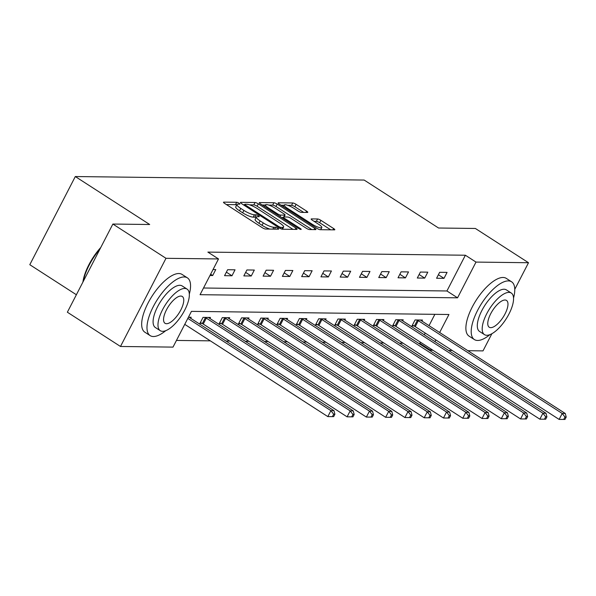 <?xml version="1.0" encoding="UTF-8"?>
<svg xmlns="http://www.w3.org/2000/svg" width="596" height="596" viewBox="0 0 596 596"><rect width="100%" height="100%" fill="white"/><g stroke="black" fill="none" stroke-linecap="round" stroke-linejoin="round"><path stroke-width="0.89" d="M239.018 203.236A1.892 0.417 27.3 0 0 236.709 202.282L223.82 202.126A2.697 0.596 27.3 0 0 223.507 202.23A2.697 0.596 27.3 0 0 224.692 203.46L262.24 227.665A2.697 0.596 27.3 0 0 265.54 229.028L278.429 229.184A1.892 0.417 27.3 0 0 278.645 229.11A1.892 0.417 27.3 0 0 277.818 228.253A1.892 0.417 27.3 0 0 275.508 227.3L273.84 227.277A8.635 1.9 27.3 0 1 263.283 222.926L260.154 220.907A8.635 1.9 27.3 0 1 256.362 216.996A8.635 1.9 27.3 0 1 257.36 216.653L259.029 216.676A1.892 0.417 27.3 0 0 259.245 216.601A1.892 0.417 27.3 0 0 258.418 215.745A1.892 0.417 27.3 0 0 256.109 214.791L254.44 214.769A8.635 1.9 27.3 0 1 243.883 210.418L240.754 208.399A8.635 1.9 27.3 0 1 236.962 204.488A8.635 1.9 27.3 0 1 237.96 204.145L239.629 204.167A1.892 0.417 27.3 0 0 239.845 204.093A1.892 0.417 27.3 0 0 239.018 203.236M236.686 205.024A1.892 0.417 27.3 0 0 235.48 204.666L226.398 204.555M256.086 217.533A1.892 0.417 27.3 0 0 254.879 217.175L253.211 217.153L254.44 214.769M307.476 212.444A2.697 0.596 27.3 0 0 307.789 212.34A2.697 0.596 27.3 0 0 306.605 211.118L296.07 204.324A2.697 0.596 27.3 0 0 292.77 202.968L278.459 202.789A2.697 0.596 27.3 0 0 278.146 202.901A2.697 0.596 27.3 0 0 279.33 204.123L316.878 228.328A2.697 0.596 27.3 0 0 320.179 229.691L334.49 229.862A2.697 0.596 27.3 0 0 334.803 229.758A2.697 0.596 27.3 0 0 333.618 228.536L320.894 220.326A2.697 0.596 27.3 0 0 317.594 218.97L311.47 218.896A2.697 0.596 27.3 0 0 311.157 219A2.697 0.596 27.3 0 0 312.341 220.222L318.651 224.297A7.219 1.587 27.3 0 1 321.818 227.568A7.219 1.587 27.3 0 1 312.162 224.215L287.443 208.28A7.219 1.587 27.3 0 1 284.277 205.009A7.219 1.587 27.3 0 1 293.932 208.354L298.052 211.014A2.697 0.596 27.3 0 0 301.353 212.37L307.476 212.444M439.654 332.493L448.944 314.502L191.45 311.373L173.004 347.11L120.489 346.477L67.363 312.215L112.867 224.051L149.685 224.506L75.305 176.543L364.178 180.059L438.559 228.015L475.385 228.469L528.51 262.724L514.773 289.343M112.867 224.051L165.993 258.306L218.508 258.947L200.062 294.692L457.549 297.821L476.003 262.084L528.51 262.724M203.504 288.01L446.925 290.975L465.372 255.23L207.877 252.101L218.508 258.947M465.372 255.23L476.003 262.084M258.351 203.869A2.697 0.596 27.3 0 0 255.051 202.506L240.739 202.335A2.697 0.596 27.3 0 0 240.426 202.439A2.697 0.596 27.3 0 0 241.611 203.661L279.159 227.873A2.697 0.596 27.3 0 0 282.459 229.229L296.771 229.408A2.697 0.596 27.3 0 0 297.084 229.296A2.697 0.596 27.3 0 0 295.899 228.074L258.351 203.869L257.122 206.246A2.697 0.596 27.3 0 0 253.821 204.89L249.538 204.838M259.603 202.558L273.907 202.737A2.697 0.596 27.3 0 1 277.207 204.093L314.755 228.305A2.697 0.596 27.3 0 1 315.94 229.527A2.697 0.596 27.3 0 1 315.627 229.631L309.503 229.557A2.697 0.596 27.3 0 1 306.21 228.201L290.982 218.382A2.697 0.596 27.3 0 0 287.682 217.026L283.614 216.974A2.697 0.596 27.3 0 0 283.309 217.078A2.697 0.596 27.3 0 0 284.493 218.3L300.347 228.521A1.892 0.417 27.3 0 1 301.174 229.378A1.892 0.417 27.3 0 1 298.648 228.506L260.474 203.892A2.697 0.596 27.3 0 1 259.29 202.67A2.697 0.596 27.3 0 1 259.603 202.558L259.379 202.983M75.305 176.543L29.8 264.706L76.377 294.744M209.963 275.501L212.69 275.531L215.767 269.578L213.04 269.541M224.558 275.68L231.971 275.769L235.04 269.809L227.627 269.72L224.558 275.68M243.831 275.911L251.244 276L254.321 270.048L246.908 269.958L243.831 275.911M263.104 276.149L270.517 276.239L273.594 270.279L266.181 270.189L263.104 276.149M282.377 276.38L289.79 276.47L292.867 270.517L285.454 270.428L282.377 276.38M301.658 276.618L309.071 276.708L312.14 270.748L304.727 270.659L301.658 276.618M320.931 276.849L328.344 276.939L331.421 270.986L324 270.897L320.931 276.849M340.204 277.088L347.617 277.177L350.694 271.217L343.281 271.128L340.204 277.088M359.477 277.319L366.89 277.408L369.967 271.456L362.554 271.366L359.477 277.319M378.751 277.557L386.171 277.647L389.24 271.687L381.827 271.597L378.751 277.557M398.031 277.788L405.444 277.878L408.521 271.925L401.101 271.836L398.031 277.788M417.304 278.027L424.717 278.116L427.794 272.156L420.381 272.067L417.304 278.027M436.577 278.257L443.99 278.347L447.067 272.394L439.654 272.305L436.577 278.257M176.446 340.435L210.328 340.845M225.966 341.039L229.602 341.083M245.239 341.27L248.875 341.314M264.512 341.508L268.148 341.545M283.793 341.739L287.428 341.784M303.066 341.977L306.702 342.015M322.339 342.208L325.975 342.253M341.612 342.439L345.248 342.484M360.893 342.678L364.521 342.722M380.166 342.909L383.802 342.953M399.439 343.147L403.075 343.192M418.712 343.378L419.867 343.393L420.478 342.216M424.307 334.796L425.201 333.067M429.031 325.647L434.871 314.33M190.638 318.257L191.174 317.236L188.44 317.199M209.919 318.495L210.448 317.467L203.035 317.377L199.958 323.337L201.955 323.36M229.192 318.726L229.721 317.705L222.308 317.616L219.231 323.568L221.235 323.591M248.465 318.964L248.994 317.936L241.581 317.847L238.504 323.807L240.508 323.829M267.738 319.195L268.267 318.175L260.854 318.085L257.785 324.038L259.781 324.06M287.019 319.434L287.548 318.406L280.135 318.316L277.058 324.276L279.055 324.298M306.292 319.665L306.821 318.644L299.408 318.547L296.331 324.507L298.335 324.529M325.565 319.903L326.094 318.875L318.681 318.785L315.604 324.745L317.608 324.768M344.838 320.134L345.367 319.113L337.954 319.016L334.885 324.976L336.882 324.999M364.119 320.372L364.648 319.344L357.235 319.255L354.158 325.215L356.155 325.237M383.392 320.603L383.921 319.583L376.508 319.486L373.431 325.446L375.435 325.468M402.665 320.842L403.194 319.814L395.781 319.724L392.704 325.684L394.708 325.707M421.938 321.073L422.467 320.052L415.054 319.955L411.985 325.915L413.982 325.938M120.489 346.477L165.993 258.306M491.871 333.715L483.006 350.888L467.89 350.701M452.252 350.508L448.617 350.47M432.972 350.277L430.498 350.247L431.102 349.07M419.867 343.393L430.498 350.247M434.931 341.642L435.825 339.921M446.925 290.975L457.549 297.821M212.69 275.531L210.634 274.205M231.971 275.769L226.368 272.163M251.244 276L245.649 272.394M270.517 276.239L264.922 272.633M289.79 276.47L284.195 272.864M309.071 276.708L303.468 273.095M328.344 276.939L322.749 273.333M347.617 277.177L342.022 273.564M366.89 277.408L361.295 273.802M386.171 277.647L380.568 274.033M405.444 277.878L399.849 274.272M424.717 278.116L419.122 274.503M443.99 278.347L438.395 274.741M236.962 204.488L235.733 206.872A8.635 1.9 27.3 0 0 239.525 210.783L240.754 208.399M253.211 217.153A8.635 1.9 27.3 0 1 242.654 212.802L239.525 210.783M256.362 216.996L255.133 219.38A8.635 1.9 27.3 0 0 258.925 223.291L260.154 220.907M269.824 229.08A8.635 1.9 27.3 0 1 262.054 225.31L258.925 223.291M292.964 229.356L257.122 206.246M244.531 204.778L243.317 204.763M244.993 204.234A1.892 0.417 27.3 0 0 244.777 204.309A1.892 0.417 27.3 0 0 245.604 205.166L278.563 226.413A1.892 0.417 27.3 0 0 280.872 227.367L282.631 227.389A8.635 1.9 27.3 0 0 283.629 227.039A8.635 1.9 27.3 0 0 279.837 223.127L257.308 208.6A8.635 1.9 27.3 0 0 246.751 204.249L244.993 204.234M262.18 204.987L265.421 205.031M268.759 205.069L272.677 205.121L273.907 202.737M311.82 229.587L275.978 206.477A2.697 0.596 27.3 0 0 272.677 205.121M275.181 208.198A7.219 1.587 27.3 0 0 265.518 204.845A7.219 1.587 27.3 0 0 268.692 208.116L277.401 213.733A2.697 0.596 27.3 0 0 280.694 215.089L284.761 215.141A2.697 0.596 27.3 0 0 285.074 215.029A2.697 0.596 27.3 0 0 283.89 213.808L275.181 208.198M283.078 217.518L281.58 217.495M330.683 229.818L319.665 222.71A2.697 0.596 27.3 0 0 316.364 221.354L314.047 221.325M303.669 212.4L294.841 206.708A2.697 0.596 27.3 0 0 291.541 205.344L287.719 205.3M284.143 205.255L281.036 205.218M333.671 416.626L334.9 414.242L333.663 414.227L332.434 416.611L333.671 416.626L327.822 416.604L330.899 410.644L333.991 410.681L190.117 317.921A2.749 0.603 -152.7 0 1 189.409 317.407L189.17 317.206M184.745 324.351L327.822 416.604L332.434 416.611M187.822 318.398L330.899 410.644L333.663 414.227M333.991 410.681L334.9 414.242M82.911 282.094A33.532 13.149 -57.2 0 1 100.769 247.496M99.994 248.994A34.359 13.47 122.8 0 0 83.269 281.401M189.327 294.089A34.359 13.47 122.8 0 0 187.39 277.855A34.359 13.47 122.8 0 0 184.142 276.954A34.359 13.47 122.8 0 0 155.288 302.962A34.359 13.47 122.8 0 0 150.147 335.615A34.359 13.47 122.8 0 0 153.395 336.524A34.359 13.47 122.8 0 0 165.733 330.683M187.39 277.855L182.078 274.436A34.359 13.47 122.8 0 0 178.83 273.527A34.359 13.47 122.8 0 0 149.976 299.535A34.359 13.47 122.8 0 0 144.835 332.188L150.147 335.615M160.249 330.676L155.362 327.524A24.741 9.7 -57.2 0 1 159.065 304.02A24.741 9.7 -57.2 0 1 179.836 285.29A24.741 9.7 -57.2 0 1 182.175 285.946L187.062 289.097A24.741 9.7 122.8 0 0 184.723 288.442A24.741 9.7 122.8 0 0 163.952 307.171A24.741 9.7 122.8 0 0 160.249 330.676A24.741 9.7 122.8 0 0 162.589 331.331A24.741 9.7 122.8 0 0 183.367 312.602A24.741 9.7 122.8 0 0 187.062 289.097M166.522 323.71A15.943 6.251 122.8 0 0 179.91 311.634A15.943 6.251 122.8 0 0 182.294 296.488A15.943 6.251 122.8 0 0 180.789 296.063A15.943 6.251 122.8 0 0 167.401 308.139A15.943 6.251 122.8 0 0 165.018 323.285A15.943 6.251 122.8 0 0 166.522 323.71M513.543 298.03A34.359 13.47 122.8 0 0 511.599 281.804A34.359 13.47 122.8 0 0 508.358 280.895A34.359 13.47 122.8 0 0 479.504 306.91A34.359 13.47 122.8 0 0 474.364 339.556A34.359 13.47 122.8 0 0 477.612 340.465A34.359 13.47 122.8 0 0 489.949 334.624M511.599 281.804L506.287 278.377A34.359 13.47 122.8 0 0 503.046 277.468A34.359 13.47 122.8 0 0 474.185 303.483A34.359 13.47 122.8 0 0 469.052 336.129L474.364 339.556M484.466 334.624L479.579 331.473A24.741 9.7 -57.2 0 1 483.274 307.968A24.741 9.7 -57.2 0 1 504.052 289.239A24.741 9.7 -57.2 0 1 506.391 289.887L511.279 293.038A24.741 9.7 122.8 0 0 508.939 292.39A24.741 9.7 122.8 0 0 488.161 311.119A24.741 9.7 122.8 0 0 484.466 334.624A24.741 9.7 122.8 0 0 486.805 335.28A24.741 9.7 122.8 0 0 507.576 316.55A24.741 9.7 122.8 0 0 511.279 293.038M490.739 327.651A15.943 6.251 122.8 0 0 504.127 315.582A15.943 6.251 122.8 0 0 506.511 300.436A15.943 6.251 122.8 0 0 505.006 300.012A15.943 6.251 122.8 0 0 491.618 312.08A15.943 6.251 122.8 0 0 489.234 327.234A15.943 6.251 122.8 0 0 490.739 327.651M352.944 416.857L354.173 414.473L352.944 414.458L351.707 416.842L352.944 416.857L347.095 416.835L350.172 410.882L353.264 410.92L209.39 318.152A2.749 0.603 -152.7 0 1 208.682 317.646L208.444 317.445M200.375 322.525L202.342 323.561A2.749 0.603 -152.7 0 1 203.229 324.075L347.095 416.835L351.707 416.842M205.031 317.4L205.419 317.601A2.749 0.603 -152.7 0 1 206.298 318.115L350.172 410.882L352.944 414.458M353.264 410.92L354.173 414.473M372.224 417.096L373.454 414.712L372.217 414.697L370.988 417.081L372.224 417.096L366.376 417.073L369.445 411.113L372.537 411.151L228.663 318.391A2.749 0.603 -152.7 0 1 227.963 317.877L227.724 317.675M219.648 322.764L221.615 323.799A2.749 0.603 -152.7 0 1 222.502 324.306L366.376 417.073L370.988 417.081M224.305 317.638L224.692 317.839A2.749 0.603 -152.7 0 1 225.571 318.353L369.445 411.113L372.217 414.697M372.537 411.151L373.454 414.712M391.498 417.327L392.727 414.943L391.49 414.928L390.261 417.312L391.498 417.327L385.649 417.304L388.726 411.352L391.81 411.389L247.936 318.622A2.749 0.603 -152.7 0 1 247.236 318.115L246.997 317.914M238.921 322.995L240.896 324.03A2.749 0.603 -152.7 0 1 241.775 324.544L385.649 417.304L390.261 417.312M243.585 317.869L243.965 318.07A2.749 0.603 -152.7 0 1 244.852 318.584L388.726 411.352L391.49 414.928M391.81 411.389L392.727 414.943M410.771 417.565L412 415.181L410.763 415.166L409.534 417.55L410.771 417.565L404.922 417.543L407.999 411.583L411.084 411.62L267.217 318.86A2.749 0.603 -152.7 0 1 266.509 318.346L266.27 318.145M258.202 323.233L260.169 324.261A2.749 0.603 -152.7 0 1 261.048 324.775L404.922 417.543L409.534 417.55M262.858 318.108L263.238 318.309A2.749 0.603 -152.7 0 1 264.125 318.823L407.999 411.583L410.763 415.166M411.084 411.62L412 415.181M430.044 417.796L431.273 415.412L430.036 415.397L428.807 417.781L430.044 417.796L424.196 417.774L427.272 411.821L430.364 411.858L286.49 319.091A2.749 0.603 -152.7 0 1 285.782 318.584L285.544 318.383M277.475 323.464L279.442 324.5A2.749 0.603 -152.7 0 1 280.321 325.014L424.196 417.774L428.807 417.781M282.132 318.339L282.519 318.54A2.749 0.603 -152.7 0 1 283.398 319.054L427.272 411.821L430.036 415.397M430.364 411.858L431.273 415.412M449.317 418.034L450.554 415.65L449.317 415.635L448.088 418.019L449.317 418.034L443.476 418.012L446.546 412.052L449.637 412.089L305.763 319.329A2.749 0.603 -152.7 0 1 305.063 318.815L304.817 318.614M296.748 323.702L298.715 324.731A2.749 0.603 -152.7 0 1 299.602 325.245L443.476 418.012L448.088 418.019M301.405 318.577L301.792 318.778A2.749 0.603 -152.7 0 1 302.671 319.292L446.546 412.052L449.317 415.635M449.637 412.089L450.554 415.65M468.598 418.265L469.827 415.881L468.59 415.866L467.361 418.25L468.598 418.265L462.749 418.243L465.826 412.29L468.91 412.328L325.036 319.56A2.749 0.603 -152.7 0 1 324.336 319.054L324.097 318.853M316.022 323.933L317.988 324.969A2.749 0.603 -152.7 0 1 318.875 325.483L462.749 418.243L467.361 418.25M320.685 318.808L321.065 319.009A2.749 0.603 -152.7 0 1 321.952 319.523L465.826 412.29L468.59 415.866M468.91 412.328L469.827 415.881M487.871 418.504L489.1 416.12L487.863 416.105L486.634 418.489L487.871 418.504L482.022 418.481L485.099 412.521L488.184 412.559L344.317 319.799A2.749 0.603 -152.7 0 1 343.609 319.285L343.37 319.084M335.302 324.172L337.269 325.2A2.749 0.603 -152.7 0 1 338.148 325.714L482.022 418.481L486.634 418.489M339.958 319.046L340.338 319.247A2.749 0.603 -152.7 0 1 341.225 319.761L485.099 412.521L487.863 416.105M488.184 412.559L489.1 416.12M507.144 418.735L508.373 416.351L507.136 416.336L505.907 418.72L507.144 418.735L501.296 418.712L504.372 412.76L507.464 412.797L363.59 320.03A2.749 0.603 -152.7 0 1 362.882 319.523L362.644 319.322M354.575 324.403L356.542 325.438A2.749 0.603 -152.7 0 1 357.421 325.952L501.296 418.712L505.907 418.72M359.232 319.277L359.619 319.478A2.749 0.603 -152.7 0 1 360.498 319.992L504.372 412.76L507.136 416.336M507.464 412.797L508.373 416.351M526.417 418.973L527.654 416.589L526.417 416.574L525.188 418.951L526.417 418.973L520.576 418.951L523.646 412.991L526.737 413.028L382.863 320.268A2.749 0.603 -152.7 0 1 382.155 319.754L381.917 319.553M373.848 324.641L375.815 325.669A2.749 0.603 -152.7 0 1 376.702 326.183L520.576 418.951L525.188 418.951M378.505 319.516L378.892 319.717A2.749 0.603 -152.7 0 1 379.771 320.231L523.646 412.991L526.417 416.574M526.737 413.028L527.654 416.589M545.698 419.204L546.927 416.82L545.69 416.805L544.461 419.189L545.698 419.204L539.849 419.182L542.926 413.229L546.01 413.266L402.136 320.499A2.749 0.603 -152.7 0 1 401.436 319.992L401.197 319.791M393.122 324.872L395.088 325.908A2.749 0.603 -152.7 0 1 395.975 326.422L539.849 419.182L544.461 419.189M397.778 319.747L398.165 319.948A2.749 0.603 -152.7 0 1 399.052 320.462L542.926 413.229L545.69 416.805M546.01 413.266L546.927 416.82M564.971 419.435L566.2 417.058L564.963 417.044L563.734 419.42L564.971 419.435L559.122 419.42L562.199 413.46L565.284 413.497L421.409 320.737A2.749 0.603 -152.7 0 1 420.709 320.223L420.471 320.022M412.395 325.111L414.369 326.139A2.749 0.603 -152.7 0 1 415.248 326.653L559.122 419.42L563.734 419.42M417.058 319.985L417.438 320.186A2.749 0.603 -152.7 0 1 418.325 320.7L562.199 413.46L564.963 417.044M565.284 413.497L566.2 417.058M235.48 204.666L236.709 202.282M274.562 229.132L275.508 227.3M254.879 217.175L256.109 214.791M242.654 212.802L243.883 210.418M262.054 225.31L263.283 222.926M272.894 229.117L273.84 227.277M223.604 202.551L223.82 202.126M295.221 229.385L295.899 228.074M240.523 202.752L240.739 202.335M253.821 204.89L255.051 202.506M245.187 205.97L245.604 205.166M278.146 227.218L278.563 226.413M280.284 228.506L280.872 227.367M281.752 229.095L282.631 227.389M275.978 206.477L277.207 204.093M314.077 229.616L314.755 228.305M284.076 219.112L284.493 218.3M299.997 229.199L300.347 228.521M268.274 208.92L268.692 208.116M276.984 214.538L277.401 213.733M279.986 216.475L280.694 215.089M283.815 216.974L284.761 215.141M287.026 209.084L287.443 208.28M311.745 225.02L312.162 224.215M311.246 219.321L311.47 218.896M316.364 221.354L317.594 218.97M319.665 222.71L320.894 220.326M332.94 229.847L333.618 228.536M278.243 203.214L278.459 202.789M291.541 205.344L292.77 202.968M294.841 206.708L296.07 204.324M305.927 212.429L306.605 211.118M202.342 323.561L205.419 317.601M203.229 324.075L206.298 318.115M221.615 323.799L224.692 317.839M222.502 324.306L225.571 318.353M240.896 324.03L243.965 318.07M241.775 324.544L244.852 318.584M260.169 324.261L263.238 318.309M261.048 324.775L264.125 318.823M279.442 324.5L282.519 318.54M280.321 325.014L283.398 319.054M298.715 324.731L301.792 318.778M299.602 325.245L302.671 319.292M317.988 324.969L321.065 319.009M318.875 325.483L321.952 319.523M337.269 325.2L340.338 319.247M338.148 325.714L341.225 319.761M356.542 325.438L359.619 319.478M357.421 325.952L360.498 319.992M375.815 325.669L378.892 319.717M376.702 326.183L379.771 320.231M395.088 325.908L398.165 319.948M395.975 326.422L399.052 320.462M414.369 326.139L417.438 320.186M415.248 326.653L418.325 320.7M244.233 205.352L244.777 204.309M282.497 229.229L283.629 227.039M282.713 218.233L283.309 217.078M264.631 206.574L265.518 204.845M284.069 216.981L285.074 215.029M283.383 206.73L284.277 205.009M320.723 229.698L321.818 227.568"/></g></svg>
